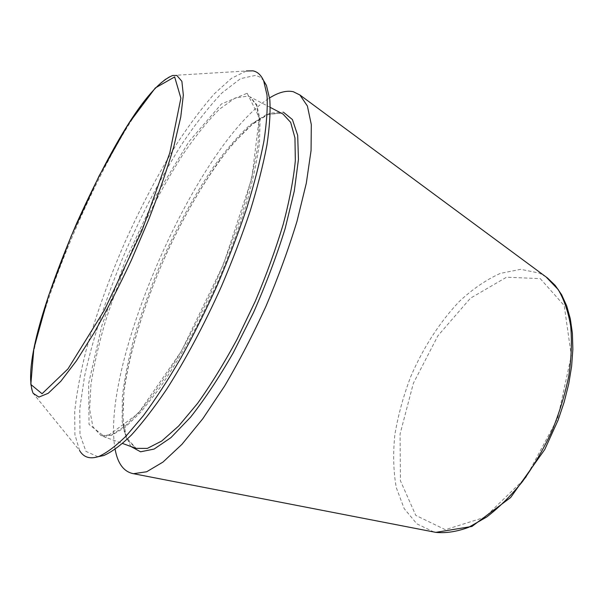 <?xml version="1.0" encoding="UTF-8"?>
<svg xmlns="http://www.w3.org/2000/svg" width="603" height="603" viewBox="0 0 603 603"><rect width="100%" height="100%" fill="white"/><g stroke="black" fill="none" stroke-linecap="round" stroke-linejoin="round"><path stroke-width="0.45" stroke-dasharray="3.02 2.26" d="M115.135 449.401C99.819 365.222 197.249 143.567 269.616 97.927M79.581 450.516L74.908 434.642L74.712 411.713C76.604 393.555 80.342 373.363 85.905 351.142C95.545 316.462 108.336 280.659 124.278 243.733C140.703 207.017 158.431 173.385 177.463 142.836C190.066 123.705 202.42 107.304 214.517 93.623L231.544 78.262L246.393 70.981L172.707 75.465C127.678 87.993 11.841 351.549 33.059 393.194L79.581 450.516M97.965 456.765L85.943 451.361L80.003 434.597L79.739 408.857L84.526 376.468C92.289 340.65 105.419 300.173 122.175 259.267C139.888 217.841 159.441 179.996 180.825 145.745C194.965 124.527 208.728 106.882 222.115 92.809L240.522 78.639L255.702 75.352L259.878 77.048L263.428 80.289M433.994 532.019L416.861 523.864L404.176 508.578L396.284 487.601C393.375 471.35 392.9 453.705 394.859 434.665C398.108 415.263 403.422 395.87 410.801 376.483C423.412 347.366 439.579 322.356 459.298 301.455C472.654 289.01 486.335 279.656 500.332 273.393L520.706 269.322L539.368 273.106L546.092 276.973M540.243 278.609L564.235 305.585L571.312 355.649L557.677 418.392L525.944 477.455L484.887 517.276L445.353 529.698L415.784 515.392L400.43 480.749L400.06 434.047L413.364 383.304L437.914 335.765L470.438 298.214L506.528 277.222L540.243 278.609M130.798 446.454L124.422 432.396C122.401 419.356 122.545 403.513 124.851 384.865C131.085 345.903 146.273 298.854 166.473 253.652C182.325 219.484 199.548 189.086 218.143 162.456C230.421 146.137 242.353 132.901 253.938 122.748L269.948 113.153L283.387 112.166M280.749 113.108L283.003 114.05L280.975 113.206L268.162 114.434L252.137 124.497L234.235 142.233C209.407 171.456 183.945 214.615 163.247 260.993C143.092 307.605 128.537 355.551 123.834 393.555L122.899 418.701L126.494 437.627L136.067 448.361L126.6 439.135L122.123 421.286L122.349 396.646C124.648 377.508 128.891 356.622 135.08 333.987C142.21 310.831 150.712 287.42 160.602 263.737C176.46 227.957 193.993 195.839 213.183 167.4C225.869 149.943 238.23 135.72 250.268 124.746L266.88 114.306L280.749 113.108M248.052 96.065L250.087 96.887L256.788 104.764L260.089 120.005L259.501 142.519C257.097 160.956 252.514 182.227 245.738 206.339C237.755 231.605 228.092 257.617 216.748 284.375L198.364 323.11C185.347 347.705 172.368 369.511 159.418 388.536L141.147 411.789L124.957 427.452L111.495 435.328L101.161 435.713L92.922 426.856L89.621 409.233L90.925 384.691C93.857 365.554 98.643 344.622 105.284 321.874C112.799 298.583 121.58 274.968 131.627 251.044C147.652 214.856 165.049 182.227 183.809 153.139C196.163 135.238 208.088 120.555 219.582 109.098L235.26 97.935L248.052 96.065M247.162 93.246L259.305 117.57L251.768 178.48L223.434 264.431L181.352 351.225L138.245 413.424L105.6 437.476L89.025 424.391L88.649 383.478L101.854 325.695L125.251 260.7L155.461 196.729L188.95 141.637L221.407 103.995L247.162 93.246M270.302 107.424L250.087 96.887L256.539 105.397L259.169 121.135L258.069 143.642C255.431 161.966 250.72 182.995 243.929 206.731C235.992 231.56 226.457 257.097 215.339 283.342C203.55 309.294 191.189 333.625 178.269 356.32C165.373 377.433 153.049 395.206 141.313 409.625L125.432 425.786L111.954 434.642L101.161 435.713L122.597 443.484"/><path stroke-width="0.9" d="M269.616 97.927C278.578 92.319 286.463 90.246 293.269 91.709L299.895 94.98L307.402 106.007L311.306 124.587L311.058 150.569L306.301 183.259L296.97 221.376C288.573 248.926 278.269 277.154 266.059 306.053C253.026 334.582 239.195 361.257 224.58 386.078L202.804 418.723L181.94 444.336L162.968 462.086L146.642 471.772L133.436 473.702C123.849 471.802 117.751 463.707 115.135 449.401M246.393 70.981L252.913 70.845C257.519 71.727 261.114 75.066 263.684 80.87L267.001 94.995C267.747 107.402 266.714 122.839 263.903 141.306C260.021 161.348 254.338 183.516 246.861 207.816C238.426 232.939 228.635 258.566 217.495 284.706C205.774 310.59 193.51 335.132 180.704 358.333C167.86 380.267 155.37 399.442 143.228 415.859L126.231 435.886C115.768 446.145 106.55 453.034 98.56 456.569C89.892 459.373 83.568 457.353 79.581 450.516M263.428 80.289L266.451 85.438L269.797 99.48C270.589 111.781 269.624 127.045 266.895 145.27C263.119 165.041 257.564 186.892 250.245 210.809C241.976 235.524 232.366 260.73 221.414 286.425C204.289 324.655 185.189 360.375 166.375 389.689C153.991 407.937 142.308 423.072 131.333 435.102C120.947 445.21 111.766 452.016 103.799 455.514L97.965 456.765M546.092 276.973L558.182 289.546C564.031 299.487 568.199 311.615 570.672 325.937C572.051 341.336 571.418 358.069 568.78 376.129C564.966 394.611 559.275 413.1 551.715 431.597C543.197 449.68 533.421 466.375 522.386 481.684C510.869 495.839 498.967 507.62 486.689 517.02L468.606 527.339C456.863 531.688 445.934 533.361 435.803 532.366L433.994 532.019M174.651 76.928L180.877 98.168L169.827 152.838L141.961 230.625L104.342 310.228L67.951 368.915L42.067 393.744L30.828 384.465L33.843 348.67L48.421 296.141L71.275 235.901L99.103 175.933L128.469 123.871L155.318 87.94L174.651 76.928M176.815 75.435L181.88 81.299L183.342 95.153L180.757 116.974L173.935 146.084C167.333 168.704 158.875 193.314 148.572 219.914L131.462 259.961C119.1 286.402 106.656 310.673 94.113 332.781L76.438 360.828L60.88 381.209L48.21 393.284L38.886 397.091L33.059 393.194C22.801 366.074 46.431 294.128 76.687 223.261C108.45 153.026 145.24 86.787 172.707 75.465L176.815 75.435M283.387 112.166L292.425 119.567L297.678 135.328L298.455 159.388L294.302 190.993L285.121 228.627C276.604 256.056 266.081 283.99 253.561 312.444L233.225 352.853C218.829 377.923 204.598 399.382 190.525 417.223L170.973 437.605L154.097 449.077L140.582 451.798L130.798 446.454M270.302 107.424L283.003 114.05L290.669 122.371L294.957 137.929L295.334 160.617C293.563 179.076 289.53 200.271 283.252 224.203C275.714 249.235 266.39 274.938 255.265 301.304L237.017 339.383C223.969 363.503 210.816 384.835 197.573 403.384L178.707 425.959L161.74 441.019L147.381 448.383L136.067 448.361L122.597 443.484M299.895 94.98L547.577 278.066L555.197 285.392L561.627 294.716L566.707 305.932L570.332 318.889L572.405 333.414L572.85 349.28L571.621 366.225L568.719 383.93L564.174 402.05L558.061 420.216L544.765 449.499L510.673 497.49L471.961 526.442L435.803 532.366L133.436 473.702M266.451 85.438L263.684 80.87M103.799 455.514L98.56 456.569"/></g></svg>
